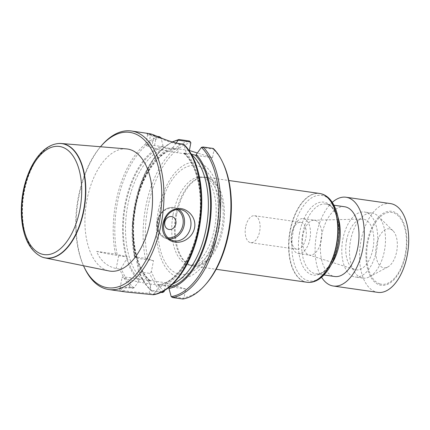 <?xml version="1.0" encoding="UTF-8"?>
<svg xmlns="http://www.w3.org/2000/svg" width="430" height="430" viewBox="0 0 430 430"><rect width="100%" height="100%" fill="white"/><g stroke="black" fill="none" stroke-linecap="round" stroke-linejoin="round"><path stroke-width="0.32" stroke-dasharray="2.15 1.61" d="M145.356 258.322L153.488 260.639L151.408 271.54L149.688 273.362L139.422 271.894L138.449 270.728L136.686 260.392L137.068 258.296L134.456 256.855L145.356 258.322A80.071 42.86 98.1 0 1 189.41 140.997M147.753 258.844A78.47 42 98.1 0 1 190.855 142.728M201.288 147.431L213.538 149.183L213.979 149.963L212.495 157.74L197.338 152.999M213.979 149.963A78.47 42 98.1 0 1 223.294 163.679M206.126 283.875A78.47 42 98.1 0 1 184.056 297.651L183.363 298.248L171.097 296.496M164.421 290.487L165.889 282.806L185.701 289.008L184.056 297.651M164.238 291.449A78.47 42 98.1 0 1 151.408 271.54M158.353 210.625A58.211 31.159 98.1 0 1 212.791 175.327A58.211 31.159 98.1 0 1 193.951 274.098A58.211 31.159 98.1 0 1 158.353 210.625M162.234 292.561A80.071 42.86 98.1 0 1 149.688 273.362M160.879 292.368L151.962 291.094L151.279 290.293L162.002 291.825M151.435 290.873L151.269 290.39A79.27 42.43 98.1 0 1 138.449 270.728L138.546 271.072M152.929 294.738L153.902 294.039L149.108 293.357L128.839 291.411L122.168 290.073L119.997 288.277L120.491 287.659L129.29 287.154L134.085 287.837L139.089 280.844L139.508 279.038L150.435 280.989L149.409 280.451L149.135 282.279L151.279 290.293M149.135 282.279A71.74 38.399 98.1 0 1 136.686 260.392M176.176 142.996L173.134 147.297L172.968 148.162L175.58 149.205L168.211 148.156L162.927 146.727L163.088 145.861L160.96 137.74M135.982 257.952A71.74 38.399 98.1 0 1 173.134 147.297M175.768 149.221L175.58 149.205A68.864 36.856 98.1 0 0 135.117 206.373A68.864 36.856 98.1 0 0 150.435 280.989L150.645 280.957C137.562 270.835 130.526 241.848 134.778 213.011C138.96 179.197 158.337 150.065 175.768 149.221M127.06 256.866L126.64 258.957L121.131 268.25L119.782 269.089L116.207 268.578C106.866 266.347 100.341 260.607 96.621 251.362L115.45 254.049L127.06 256.866L118.669 255.667A19.216 1.408 -169.2 0 1 96.621 251.362M139.089 280.844A71.74 38.399 98.1 0 1 126.64 258.957M125.936 256.517A71.74 38.399 98.1 0 1 163.088 145.861M134.085 287.837L132.327 288.288L128.753 287.777L119.481 288.353L119.997 290.368L126.409 292.04M84.42 267.739A80.071 42.86 98.1 0 1 101.942 145.093M148.302 133.413L146.926 133.639L157.305 136.412M213.538 149.183L213.291 148.468M182.836 299.011L183.363 298.248M169.2 287.186L169.226 286.654L165.663 285.756L158.106 284.687C175.537 283.843 194.914 254.71 199.095 220.902C203.347 192.065 196.316 163.077 183.228 152.951L191.167 154.037M160.342 137.654L156.171 137.057L147.619 134.676L150.597 134.789A79.115 42.344 98.1 0 1 153.897 135.826L165.163 140.33C170.382 142.33 175.091 143.652 179.294 144.292L184.083 144.975L186.212 153.096L186.045 153.962L183.438 152.919A68.864 36.856 98.1 0 1 198.762 227.54A68.864 36.856 98.1 0 1 158.299 284.703L159.326 285.24L158.906 287.046L153.902 294.039M186.212 153.096A71.74 38.399 98.1 0 1 198.579 229.448A71.74 38.399 98.1 0 1 158.906 287.046M184.083 144.975L183.943 144.448M83.495 265.745A78.47 42 98.1 0 1 100.491 146.754M126.409 148.898A61.673 33.008 -81.9 0 0 86.93 200.117A61.673 33.008 -81.9 0 0 108.973 270.943M159.326 285.24L150.887 284.036A19.216 1.408 -169.2 0 1 131.661 280.414A19.216 1.408 -169.2 0 1 122.098 277.334A19.216 1.408 -169.2 0 1 131.069 277.834L139.508 279.038M149.409 280.451L165.889 282.806M185.701 289.008L169.226 286.654M162.927 146.727L154.558 145.533A19.216 1.408 10.8 0 0 145.587 145.034A19.216 1.408 10.8 0 0 148.393 146.334L151.699 147.372A19.216 1.408 10.8 0 0 177.676 152.768L186.045 153.962M196.091 155.397L212.495 157.74M188.91 150.441L172.968 148.162M153.488 260.639L137.068 258.296M344.672 206.755A35.233 18.855 -81.9 0 0 321.522 235.946A35.233 18.855 -81.9 0 0 334.707 276.512M319.522 193.457A44.844 23.999 -81.9 0 0 290.062 230.614A44.844 23.999 -81.9 0 0 306.843 282.236M176.687 214.414A44.844 23.999 -81.9 0 0 189.528 264.821A44.844 23.999 -81.9 0 0 193.468 266.041A44.844 23.999 -81.9 0 0 223.568 225.046A44.844 23.999 -81.9 0 0 206.153 177.262A44.844 23.999 -81.9 0 0 202.025 177.327A44.844 23.999 -81.9 0 0 176.687 214.414M175.854 214.323A44.521 23.827 -81.9 0 0 188.598 264.369A44.521 23.827 -81.9 0 0 192.511 265.579A44.521 23.827 -81.9 0 0 222.401 224.879A44.521 23.827 -81.9 0 0 205.105 177.434A44.521 23.827 -81.9 0 0 201.009 177.504A44.521 23.827 -81.9 0 0 175.854 214.323M41.473 256.769A57.803 30.939 98.1 0 1 24.317 191.511A57.803 30.939 98.1 0 1 57.636 143.604M361.367 277.769A32.831 17.571 98.1 0 1 350.321 241.714A32.831 17.571 98.1 0 1 372.144 213.108A32.831 17.571 98.1 0 1 378.185 216.268A32.831 17.571 98.1 0 1 384.893 248.088A32.831 17.571 98.1 0 1 369.542 276.764A32.831 17.571 98.1 0 1 362.856 278.108A32.831 17.571 98.1 0 1 361.367 277.769M353.643 276.662A32.831 17.571 98.1 0 1 342.597 240.606A32.831 17.571 98.1 0 1 364.42 212.001A32.831 17.571 98.1 0 1 376.702 249.798A32.831 17.571 98.1 0 1 355.132 277.001A32.831 17.571 98.1 0 1 353.643 276.662M332.277 202.363A44.844 23.999 -81.9 0 0 321.581 277.253M390.236 229.061A19.672 10.53 98.1 0 1 392.961 230.749A19.672 10.53 98.1 0 1 396.981 249.819A19.672 10.53 98.1 0 1 387.785 266.998A19.672 10.53 98.1 0 1 382.883 267.6A19.672 10.53 98.1 0 1 376.417 245.154A19.672 10.53 98.1 0 1 390.236 229.061M390.462 203.589A44.844 23.999 -81.9 0 0 360.662 242.66A44.844 23.999 -81.9 0 0 375.745 291.911A44.844 23.999 -81.9 0 0 377.782 292.373M245.627 227.002A13.615 7.288 -81.9 0 0 250.717 242.676A13.615 7.288 -81.9 0 0 259.854 230.227A13.615 7.288 -81.9 0 0 254.571 215.72A13.615 7.288 -81.9 0 0 245.627 227.002M291.825 233.603A13.615 7.288 -81.9 0 0 296.915 249.271A13.615 7.288 -81.9 0 0 306.052 236.828A13.615 7.288 -81.9 0 0 300.769 222.321A13.615 7.288 -81.9 0 0 291.825 233.603M291.771 233.243A17.614 9.428 -81.9 0 0 298.361 253.523A17.614 9.428 -81.9 0 0 310.186 237.419A17.614 9.428 -81.9 0 0 303.344 218.644A17.614 9.428 -81.9 0 0 291.771 233.243M303.053 234.855A17.614 9.428 -81.9 0 0 308.821 254.947A17.614 9.428 -81.9 0 0 309.643 255.135A17.614 9.428 -81.9 0 0 321.468 239.032A17.614 9.428 -81.9 0 0 314.626 220.257A17.614 9.428 -81.9 0 0 313.782 220.208A17.614 9.428 -81.9 0 0 303.053 234.855M346.564 240.37A25.623 13.717 -81.9 0 0 354.96 269.594A25.623 13.717 -81.9 0 0 372.987 248.637A25.623 13.717 -81.9 0 0 362.178 219.064A25.623 13.717 -81.9 0 0 346.564 240.37M151.962 291.094A80.071 42.86 98.1 0 1 139.422 271.894M135.084 256.855A80.071 42.86 98.1 0 1 179.143 139.53M134.456 256.855A79.27 42.43 98.1 0 1 172.527 142.034M149.382 280.983A70.466 37.716 98.1 0 1 137.019 258.65M136.901 258.236A70.466 37.716 98.1 0 1 173.698 148.393M139.336 279.548A70.466 37.716 98.1 0 1 126.974 257.215M143.072 279.941A68.864 36.856 98.1 0 1 127.748 205.32A68.864 36.856 98.1 0 1 168.211 148.156M126.855 256.807A70.466 37.716 98.1 0 1 163.658 146.958M133.95 287.917A79.27 42.43 98.1 0 1 121.131 268.25M117.137 254.383A79.27 42.43 98.1 0 1 160.874 137.627M132.327 288.288A80.071 42.86 98.1 0 1 119.782 269.089M115.45 254.049A80.071 42.86 98.1 0 1 159.503 136.724M190.802 153.972A68.864 36.856 98.1 0 1 191.415 154.472M172.941 283.795A68.864 36.856 98.1 0 1 165.663 285.756M185.314 153.736A70.466 37.716 98.1 0 1 198.069 228.518A70.466 37.716 98.1 0 1 159.154 285.751M162.658 291.239A79.27 42.43 98.1 0 1 153.875 294.152M169.42 238.989A16.012 13.475 -72.6 0 1 166.05 238.467A16.012 13.475 -72.6 0 1 157.971 219.16A16.012 13.475 -72.6 0 1 175.617 207.9A16.012 13.475 -72.6 0 1 178.681 209.394M176.843 209.523A15.055 12.669 107.4 0 0 158.251 219.246A15.055 12.669 107.4 0 0 167.985 237.833M131.069 277.834L129.29 287.154L128.753 287.777M150.887 284.036L149.108 293.357L149.355 294.227M177.676 152.768L179.294 144.292L179.81 143.684M148.393 146.334L150.597 134.789L149.952 133.73M151.699 147.372L153.897 135.826L153.295 134.773M154.558 145.533L156.171 137.057L155.929 136.213M118.669 255.667L116.207 268.578M338.007 217.172A35.233 18.855 -81.9 0 0 325.924 204.078A35.233 18.855 -81.9 0 0 302.774 233.27A35.233 18.855 -81.9 0 0 315.959 273.835A35.233 18.855 -81.9 0 0 331.229 264.644M299.629 232.678A36.835 19.715 -81.9 0 0 322.156 272.846A36.835 19.715 -81.9 0 0 334.078 210.345A36.835 19.715 -81.9 0 0 299.629 232.678M329.6 199.552A43.226 23.134 -81.9 0 0 293.249 231.211A43.226 23.134 -81.9 0 0 318.216 279.204M320.963 193.747A44.811 23.983 -81.9 0 0 290.347 230.657A44.811 23.983 -81.9 0 0 308.305 282.36M173.177 213.941A44.521 23.827 -81.9 0 0 189.834 265.197A44.521 23.827 -81.9 0 0 219.719 224.498A44.521 23.827 -81.9 0 0 202.428 177.052A44.521 23.827 -81.9 0 0 173.177 213.941M159.788 211.114A54.965 29.423 -81.9 0 0 193.403 271.05A54.965 29.423 -81.9 0 0 211.195 177.783A54.965 29.423 -81.9 0 0 159.788 211.114M41.344 256.715A57.727 30.901 98.1 0 1 23.263 196.429A57.727 30.901 98.1 0 1 57.502 143.62M379.416 284.907A37.367 20 -81.9 0 0 406.57 235.226A37.367 20 -81.9 0 0 373.208 224.782A37.367 20 -81.9 0 0 379.416 284.907M379.781 283.859A36.27 19.414 -81.9 0 0 406.14 235.629A36.27 19.414 -81.9 0 0 373.756 225.497A36.27 19.414 -81.9 0 0 379.781 283.859M151.5 290.927C146.162 286.192 141.841 279.559 138.53 271.034M172.172 141.932L162.336 148.791L153.3 159.127L145.458 172.419L139.18 188.012L132.456 222.907L134.45 256.887M182.046 209.915L175.617 207.9C168.162 206.33 162.438 209.496 158.45 217.408C154.66 225.782 158.439 236.371 166.05 238.467L172.484 240.483M120.013 288.283L122.098 277.334M147.587 134.563L145.587 145.034M146.931 133.639L147.619 134.671M119.481 288.353L120.491 287.659M333.959 205.223L325.924 204.078C333.529 204.056 341.167 221.359 338.265 240.451C336.212 260.349 323.543 276.13 315.959 273.835L323.994 274.98M193.468 266.041L216.145 269.282M206.153 177.262L228.83 180.498M188.598 264.369L189.528 264.821M201.009 177.504L202.025 177.327M205.105 177.434L202.428 177.052C204.169 176.725 206.722 178.912 210.087 183.621C211.936 186.674 213.425 190.63 214.559 195.483C216.419 203.847 216.698 213.076 215.398 223.17C213.887 233.834 210.942 243.127 206.556 251.055C204.094 255.399 201.541 258.769 198.897 261.161L194.677 264.176L189.834 265.197L192.511 265.579M372.144 213.108L364.42 212.001M362.856 278.108L355.132 277.001M392.961 230.749L378.185 216.268M387.785 266.998L369.542 276.764M250.717 242.676L296.915 249.271M254.571 215.72L300.769 222.321M298.361 253.523L309.643 255.135M303.344 218.644L314.626 220.257M308.821 254.947L354.96 269.594M313.782 220.208L362.178 219.064"/><path stroke-width="0.64" d="M197.338 152.999L189.372 150.505L190.855 142.728L190.42 141.948L178.165 140.196L176.176 142.996M190.802 153.972L196.091 155.397L196.252 154.531L201.412 147.361L203.019 147.001L213.291 148.468A80.071 42.86 98.1 0 1 222.67 162.341L223.294 163.679A78.47 42 98.1 0 1 206.126 283.875L205.148 284.988A80.071 42.86 98.1 0 1 182.836 299.011L172.57 297.544L171.194 296.625L168.952 288.482L169.226 286.654M162.002 291.825L163.545 292.045L164.238 291.449L164.421 290.487M163.545 292.045L162.234 292.561L160.879 292.368M178.165 140.196L179.143 139.53L189.41 140.997L190.42 141.948M178.74 139.546L179.143 139.53M157.305 136.412L159.503 136.724L160.874 137.627L160.342 137.654M100.491 146.754A78.47 42 98.1 0 1 100.964 146.205L101.942 145.093A80.071 42.86 98.1 0 1 131.392 130.989A80.071 42.86 98.1 0 1 161.352 223.175A80.071 42.86 98.1 0 1 108.742 289.53A80.071 42.86 98.1 0 1 84.42 267.739L83.796 266.401A78.47 42 98.1 0 1 83.495 265.745M162.959 223.406C165.351 214.323 170.425 209.362 178.192 208.518C186.964 207.685 196.703 217.01 194.559 227.922C193.785 231.55 192.059 234.635 189.383 237.177C177.617 248.395 159.374 239.79 162.959 223.406M162.658 291.239A79.27 42.43 98.1 0 0 200.208 222.235A79.27 42.43 98.1 0 0 184.088 144.888L183.384 144.195L179.81 143.684C171.038 142.513 158.595 136.858 153.295 134.773A80.071 42.86 -81.9 0 0 149.952 133.73L131.392 130.989M108.742 289.53L126.409 292.051L153.263 294.733M222.67 162.341A80.071 42.86 98.1 0 1 205.148 284.988M196.252 154.531A71.74 38.399 98.1 0 1 208.625 230.883A71.74 38.399 98.1 0 1 168.952 288.482M100.964 146.205A78.47 42 98.1 0 1 147.952 144.141A78.47 42 98.1 0 1 159.186 222.729A78.47 42 98.1 0 1 124.646 283.961A78.47 42 98.1 0 1 83.796 266.401M44.978 257.892L108.973 270.943A61.673 33.008 -81.9 0 0 151.403 214.737A61.673 33.008 -81.9 0 0 126.409 148.898L61.318 143.507A57.803 30.939 98.1 0 1 83.92 210.162A57.803 30.939 98.1 0 1 44.978 257.892A57.803 30.939 98.1 0 1 41.597 256.823A57.803 30.939 98.1 0 1 41.473 256.769M190.657 227.11A16.012 13.475 -72.6 0 1 172.484 240.483A16.012 13.475 -72.6 0 1 164.405 221.171A16.012 13.475 -72.6 0 1 182.046 209.915A16.012 13.475 -72.6 0 1 190.657 227.11M175.859 223.815A6.6 5.552 -72.6 0 1 166.512 228.233A6.6 5.552 -72.6 0 1 168.646 217.037A6.6 5.552 -72.6 0 1 175.859 223.815M189.372 150.505L188.91 150.441M323.994 274.98L334.707 276.512A35.233 18.855 -81.9 0 0 358.125 245.815A35.233 18.855 -81.9 0 0 346.274 207.12A35.233 18.855 -81.9 0 0 344.672 206.755L333.959 205.223M216.145 269.282L306.843 282.236A44.844 23.999 -81.9 0 0 308.17 282.354A44.844 23.999 -81.9 0 0 336.943 241.241A44.844 23.999 -81.9 0 0 320.828 193.715A44.844 23.999 -81.9 0 0 319.522 193.457L228.83 180.498M57.636 143.604A57.803 30.939 98.1 0 1 57.776 143.588A57.803 30.939 98.1 0 1 61.318 143.507M321.581 277.253A44.844 23.999 -81.9 0 0 331.31 285.563A44.844 23.999 -81.9 0 0 333.347 286.025A44.844 23.999 -81.9 0 0 363.447 245.025A44.844 23.999 -81.9 0 0 346.032 197.241A44.844 23.999 -81.9 0 0 332.277 202.363M333.347 286.025L377.782 292.373A44.844 23.999 -81.9 0 0 407.882 251.373A44.844 23.999 -81.9 0 0 390.462 203.589L346.032 197.241M172.527 142.034A79.27 42.43 98.1 0 1 178.192 140.099M183.384 144.195A80.071 42.86 98.1 0 1 198.402 228.47A80.071 42.86 98.1 0 1 152.929 294.738M203.019 147.001A80.071 42.86 98.1 0 1 217.725 232.888A80.071 42.86 98.1 0 1 172.57 297.544M201.412 147.361A79.27 42.43 98.1 0 1 216.15 232.598A79.27 42.43 98.1 0 1 171.194 296.625M195.36 155.171A70.466 37.716 98.1 0 1 208.115 229.953A70.466 37.716 98.1 0 1 169.2 287.186M191.415 154.472A68.864 36.856 98.1 0 1 207.109 222.692A68.864 36.856 98.1 0 1 172.941 283.795M178.681 209.394A16.012 13.475 -72.6 0 1 184.228 225.1A16.012 13.475 -72.6 0 1 169.42 238.989M167.985 237.833A15.055 12.669 107.4 0 0 182.927 224.825A15.055 12.669 107.4 0 0 176.843 209.523M331.229 264.644A35.233 18.855 -81.9 0 0 338.007 217.172M318.216 279.204A43.226 23.134 -81.9 0 0 338.437 241.456A43.226 23.134 -81.9 0 0 329.6 199.552M308.305 282.36A44.811 23.983 -81.9 0 0 308.439 282.365A44.811 23.983 -81.9 0 0 337.195 241.278A44.811 23.983 -81.9 0 0 321.092 193.779A44.811 23.983 -81.9 0 0 320.963 193.747M79.926 209.313A54.605 29.229 -81.9 0 0 46.531 149.769A54.605 29.229 -81.9 0 0 28.853 242.423A54.605 29.229 -81.9 0 0 79.926 209.313M83.614 210.114A57.727 30.901 98.1 0 1 41.344 256.715C29.659 250.615 23.043 237.387 21.5 217.037C20.586 199.988 23.51 184.008 30.272 169.092C32.922 163.448 35.986 158.611 39.469 154.574C44.951 148.221 50.96 144.571 57.502 143.62A57.727 30.901 98.1 0 1 83.614 210.114M178.799 139.53L172.172 141.932M183.889 144.394C198.332 158.24 204.943 190.038 200.315 221.471C195.349 259.048 174.698 291.927 153.204 294.743M308.17 282.354L308.439 282.365C322.457 283.053 335.147 264.16 338.346 242.122C341.898 219.66 335.035 197.096 321.092 193.779L320.828 193.715M57.502 143.62L57.776 143.588"/></g></svg>
